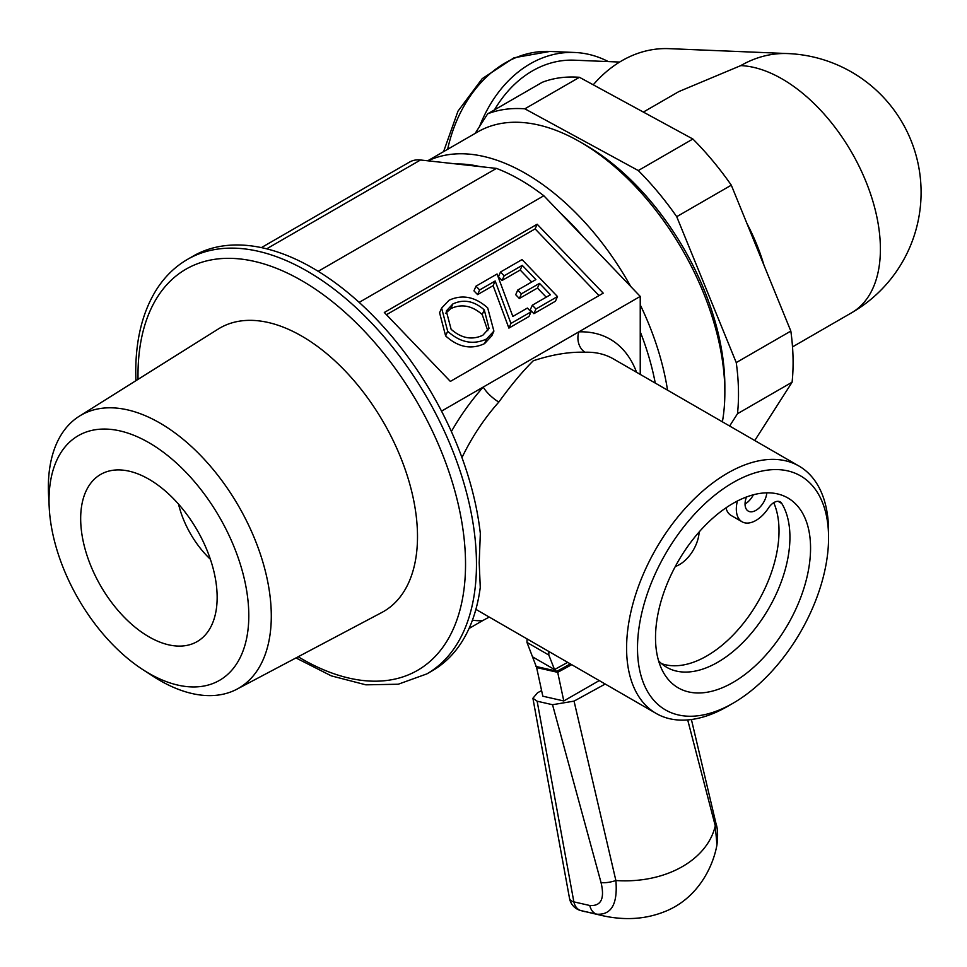 <?xml version="1.0" encoding="UTF-8"?>
<svg xmlns="http://www.w3.org/2000/svg" width="967" height="967" viewBox="0 0 967 967"><rect width="100%" height="100%" fill="white"/><g stroke="black" fill="none" stroke-linecap="round" stroke-linejoin="round"><path stroke-width="1.45" d="M722.385 421.83A204.593 118.119 -120 0 0 724.851 392.542A204.593 118.119 -120 0 0 580.188 141.968A204.593 118.119 -120 0 0 492.239 125.601A204.593 118.119 -120 0 0 477.891 131.826L427.728 160.788M630.726 286.474A204.593 118.119 -120 0 0 437.652 157.113A204.593 118.119 -120 0 0 428.091 160.836M655.263 383.077A196.869 113.659 -120 0 0 640.239 331.741M583.814 237.507A196.869 113.659 -120 0 0 560.328 212.982M479.946 166.578A196.869 113.659 -120 0 0 456.46 163.979M667.532 390.16A204.593 118.119 -120 0 0 640.239 304.835M724.851 392.542L724.851 386.232A196.869 113.659 -120 0 0 585.651 145.123L580.188 141.968M608.291 61.586A131.246 100.641 92.4 0 0 574.64 52.472A131.246 100.641 92.4 0 0 479.535 126.544M619.629 62.057L574.325 60.184A123.522 94.718 92.4 0 0 494.439 109.912M792.517 346.899L851.625 312.764A138.97 80.237 60 0 0 871.267 196.108A138.97 80.237 60 0 0 740.77 65.611L678.882 91.563L643.357 112.075M763.966 265.2A138.97 80.237 -120 0 0 762.093 259.144A138.97 80.237 -120 0 0 746.971 223.546M750.525 232.273A137.713 79.512 60 0 1 760.4 256.473M740.77 65.611A138.97 106.551 -87.6 0 1 787.887 53.572L669.043 48.652A138.97 106.551 92.4 0 0 593.255 84.806M585.023 911.688L580.2 910.406A15.436 11.108 -73 0 0 580.2 910.406A15.436 11.108 -73 0 0 580.744 910.551L603.154 915.809C624.863 920.499 645.025 919.242 663.664 912.014C696.445 899.685 712.691 868.608 716.946 844.904L715.29 825.891L687.694 719.919M605.221 684.032L574.047 701.123L552.532 704.713L537.144 701.208L573.854 901.873L589.797 905.499A15.436 11.024 102.8 0 0 596.687 914.178L602.26 915.604M574.047 701.123L615.882 880.526C617.816 903.964 611.41 915.181 596.699 914.178L580.744 910.551A15.436 11.024 102.8 0 1 573.854 901.873A15.436 6.479 169.6 0 1 569.527 898.416A15.436 15.436 0 0 0 580.188 910.406M691.405 719.521L716.051 823.799L715.29 825.891C707.01 860.642 664.74 883.838 615.882 880.526A15.436 5.161 165 0 1 601.039 882.569C604.883 898.633 601.136 906.272 589.797 905.499M537.144 701.208L532.902 698.259L537.495 692.819L541.605 690.583M527.051 638.897L526.979 642.426L536.625 667.556L542.813 696.192L563.785 700.954L599.238 680.587M536.625 667.556L557.705 672.343L563.785 700.954M571.702 664.68L557.705 672.343L554.538 669.551L548.809 655.034L526.979 642.426M535.923 666.444L557.016 671.231L570.361 663.906M532.708 656.944L554.538 669.551L567.677 662.359M548.881 651.504L548.809 655.034M638.28 170.543L524.863 108.824A216.173 124.803 -120 0 0 505.451 109.295A216.173 124.803 -120 0 0 487.682 113.816L542.269 82.292A216.173 124.803 -120 0 1 560.038 77.783A216.173 124.803 -120 0 1 579.451 77.3L692.88 139.018A216.173 124.803 -120 0 1 731.306 185.168L676.719 216.681A216.173 124.803 -120 0 0 638.28 170.543L692.88 139.018M524.863 108.824L579.451 77.3M487.682 113.816L475.123 133.434M754.768 440.517L792.094 382.207A216.173 124.803 -120 0 0 790.837 331.077L731.306 185.168M729.638 426.012L737.495 413.719L792.094 382.207M737.495 413.719A216.173 124.803 -120 0 0 736.25 362.589L790.837 331.077M736.25 362.589L676.719 216.681M655.517 637.664A109.634 63.29 120 0 0 678.23 687.851A109.634 63.29 120 0 0 762.709 658.479A109.634 63.29 120 0 0 810.564 548.156A109.634 63.29 120 0 0 787.863 497.969A109.634 63.29 120 0 0 703.372 527.329A109.634 63.29 120 0 0 655.517 637.664M828.574 537.749A135.114 78.001 120 0 0 733.046 482.593A135.114 78.001 120 0 0 637.507 648.059A135.114 78.001 120 0 0 733.046 703.227A135.114 78.001 120 0 0 828.574 537.749L828.574 531.451A142.826 82.461 -60 0 0 798.996 466.058L613.38 358.902A142.826 82.461 120 0 0 585.108 352.242C569.454 351.71 552.169 354.551 533.264 360.776C522.265 371.739 510.781 385.495 498.839 402.054A142.826 82.461 120 0 0 461.972 457.596M733.046 703.227L727.583 706.369A142.826 82.461 -60 0 1 656.17 713.453A142.826 82.461 -60 0 1 626.592 648.059A142.826 82.461 -60 0 1 688.939 504.327A142.826 82.461 -60 0 1 798.996 466.058M479.197 562.734L480.333 533.542A239.333 138.184 60 0 0 366.59 309.331A239.333 138.184 60 0 0 193.013 256.182L187.562 259.337A239.333 138.184 60 0 1 371.993 323.449A239.333 138.184 60 0 1 476.465 564.317A239.333 138.184 60 0 1 426.894 673.878L432.346 670.723A239.333 138.184 60 0 0 480.273 587.368L479.197 562.734M210.383 559.289A69.479 40.118 60 0 1 178.532 504.133M217.152 597.413A96.507 55.723 60 0 1 204.931 635.343A96.507 55.723 60 0 1 128.49 621.406A96.507 55.723 60 0 1 80.672 518.614A96.507 55.723 60 0 1 109.948 470.82A96.507 55.723 60 0 1 180.515 506.418A96.507 55.723 60 0 1 217.152 597.413M49.027 500.338A141.255 81.554 60 0 1 148.906 442.668A141.255 81.554 60 0 1 248.797 615.677A141.255 81.554 60 0 1 142.524 669.418A141.255 81.554 60 0 1 49.232 507.832A141.255 81.554 60 0 1 49.027 500.338M49.232 507.832L48.58 495.72A157.645 91.019 60 0 1 48.35 487.356A157.645 91.019 60 0 1 79.342 416.185A157.645 91.019 60 0 1 201.39 456.267A157.645 91.019 60 0 1 271.292 616.064A157.645 91.019 60 0 1 236.951 689.169A157.645 91.019 60 0 1 152.689 676.042L142.524 669.418M79.342 416.185L218.216 329.046A163.677 94.5 60 0 1 344.917 370.663A163.677 94.5 60 0 1 417.502 536.576A163.677 94.5 60 0 1 381.844 612.474L236.951 689.169M493.895 331.101L491.84 335.754L484.576 343.611C471.219 349.849 458.249 347.286 445.63 335.924L439.586 312.752L441.629 308.086L449.063 300.241C462.299 294.186 475.172 296.724 487.682 307.893L493.895 331.101L486.619 338.958C473.274 345.183 460.292 342.62 447.673 331.27L441.629 308.086M599.02 295.588L535.126 228.889L386.462 314.71M555.433 301.233L533.881 313.671L530.242 309.887L532.297 305.221L550.416 294.754L539.513 283.367L537.471 288.033L519.352 298.501L515.713 294.705L517.756 290.04L535.887 279.584L522.253 265.357L520.21 270.023L502.078 280.478L498.452 276.695L500.495 272.029L522.047 259.579L557.488 296.567L555.433 301.233M546.222 297.171L537.471 288.033M531.693 282.001L520.21 270.023M528.985 316.499L508.896 328.103L493.122 285.652L477.589 294.621L473.951 290.837L475.994 286.172L497.062 273.999L512.836 316.451L527.39 308.05L531.028 311.845L528.985 316.499M441.52 411.132L640.239 296.41L640.239 374.398M469.055 628.477L482.424 620.754A158.274 91.381 -60 0 1 472.428 620.21M261.392 247.612L409.621 162.033A46.319 26.75 60 0 1 420.512 159.99L496.446 168.403A200.737 115.895 60 0 1 543.829 195.757L640.239 296.41M489.229 617.067L482.424 620.754M603.215 293.158L537.168 224.223L384.31 312.474L450.356 381.409L603.215 293.158M359.156 302.381L543.829 195.757M318.191 271.316L496.446 168.403M451.371 431.536A158.274 91.381 -60 0 1 483.258 387.042A15.436 4.255 -138.3 0 0 498.839 402.054M636.564 372.283A158.274 91.381 -60 0 0 578.858 331.85A15.436 11.87 -91.8 0 0 585.108 352.242M535.126 228.889L537.168 224.223M522.253 265.357L504.133 275.825L502.078 280.478M504.133 275.825L500.495 272.029M539.513 283.367L521.394 293.835L519.352 298.501M521.394 293.835L517.756 290.04M557.488 296.567L535.923 309.017L533.881 313.671M535.923 309.017L532.297 305.221M531.028 311.845L510.939 323.437L495.177 280.986L479.632 289.967L477.589 294.621M479.632 289.967L475.994 286.172M495.177 280.986L493.122 285.652M510.939 323.437L508.896 328.103M482.811 335.259L489.048 328.405L484.262 309.887C474.035 300.906 463.556 298.936 452.834 303.964L446.295 310.999L451.118 329.288C461.392 338.317 471.969 340.311 482.811 335.259M486.619 338.958L484.576 343.611M447.673 331.27L445.63 335.924M487.791 330.702L482.219 314.553C471.993 305.572 461.513 303.602 450.791 308.63L445.497 313.393M484.262 309.887L482.219 314.553M452.834 303.964L450.791 308.63M746.476 496.99A15.436 8.921 120 0 0 745.049 504.025A15.436 8.921 120 0 0 748.253 511.096A15.436 8.921 120 0 0 759.591 507.53A15.436 8.921 120 0 0 766.819 492.832M773.733 502.683A102.067 58.927 -60 0 1 779.015 530.931A102.067 58.927 -60 0 1 737.99 629.795A102.067 58.927 -60 0 1 661.561 663.64M737.398 501.015A27.789 16.052 120 0 0 742.076 521.793A27.789 16.052 120 0 0 768.475 508.013A12.353 7.132 -60 0 1 780.2 501.885A12.353 7.132 -60 0 1 781.771 503.456A102.067 58.927 -60 0 1 789.93 537.229A102.067 58.927 -60 0 1 745.376 639.961A102.067 58.927 -60 0 1 666.722 667.303A102.067 58.927 -60 0 1 658.575 660.787M675.341 566.444A27.789 16.052 120 0 0 699.153 531.959M745.049 504.025A15.436 8.921 120 0 0 753.366 494.79M725.963 507.856A27.789 16.052 120 0 0 731.161 515.484L742.076 521.793M443.575 151.638L457.971 111.181L482.255 78.617L514.057 57.766L549.885 51.444A131.246 100.641 92.4 0 0 447.636 149.293M552.532 704.713L601.039 882.569M138.027 379.354A231.609 133.724 60 0 1 137.991 375.208A231.609 133.724 60 0 1 301.764 280.648A231.609 133.724 60 0 1 465.538 564.317A231.609 133.724 60 0 1 298.187 656.762M420.512 159.99L266.65 248.833M781.771 503.456L778.06 501.317M549.885 51.444L574.64 52.472M851.625 312.764A138.97 138.97 0 0 0 787.887 53.572M716.039 823.799C717.744 828.441 718.046 835.476 716.946 844.904M532.902 698.259L569.527 898.416M187.562 259.337C174.87 266.711 164.366 277.021 156.062 290.269C142.548 312.22 135.767 339.49 135.731 372.053L135.888 380.696M295.95 657.935L331.318 675.873L365.877 684.829L398.247 684.225L426.894 673.878M656.17 713.453L475.897 609.367"/></g></svg>
